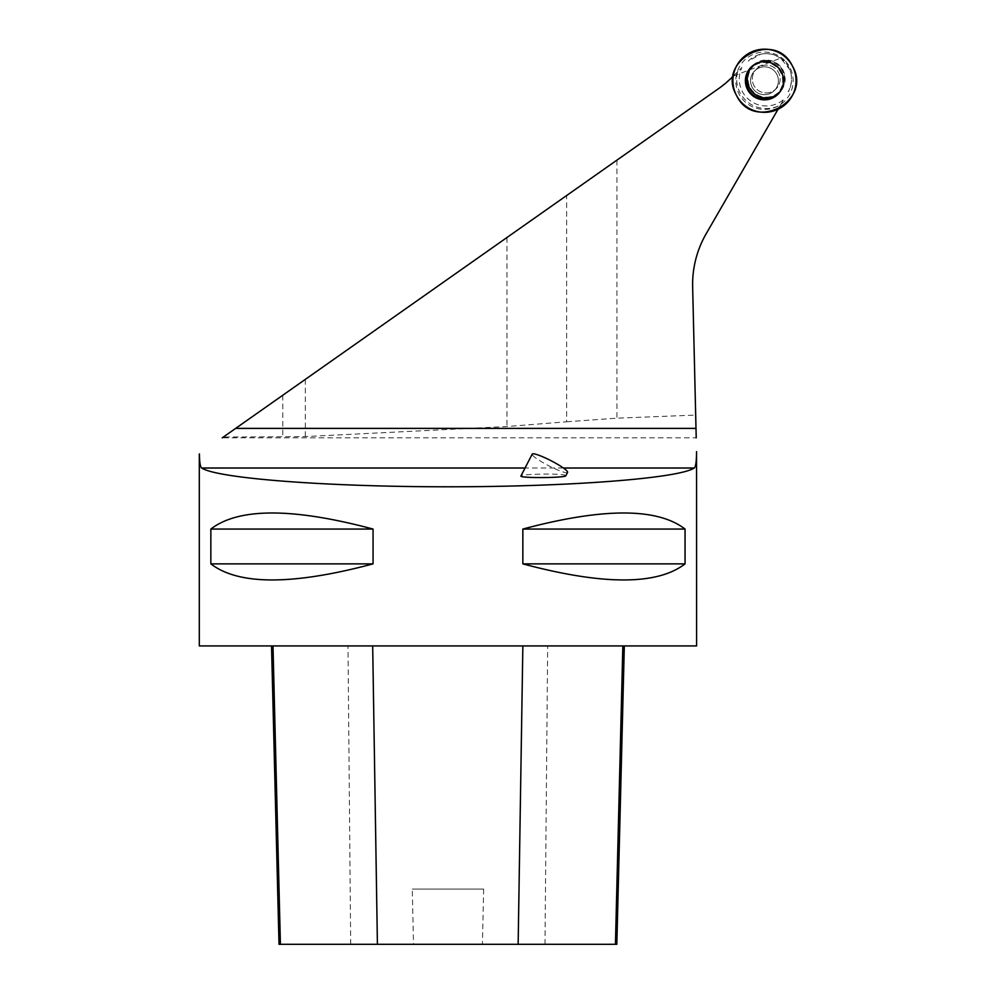 <?xml version="1.0" encoding="UTF-8"?>
<svg xmlns="http://www.w3.org/2000/svg" width="994" height="994" viewBox="0 0 994 994"><rect width="100%" height="100%" fill="white"/><g stroke="black" fill="none" stroke-linecap="round" stroke-linejoin="round"><path stroke-width="0.75" stroke-dasharray="4.97 3.73" d="M774.326 70.909A13.928 13.928 0 0 0 751.029 77.147A13.928 13.928 0 0 0 768.076 94.206A13.928 13.928 0 0 0 774.326 70.909A13.928 13.928 0 0 1 774.326 90.603A13.928 13.928 0 0 1 754.632 90.603A13.928 13.928 0 0 1 754.632 70.909A13.928 13.928 0 0 1 774.326 70.909M784.751 60.485A28.664 28.664 0 0 0 737.647 70.649A28.664 28.664 0 0 0 766.349 109.365A28.664 28.664 0 0 0 784.751 60.485M780.663 58.161L774.351 54.993C774.053 54.173 764.634 53.055 760.745 54.248L748.283 61.081A25.359 25.359 0 0 1 788.18 91.696C790.976 90.454 792.976 74.438 789.696 69.406L780.663 58.161L733.336 76.029L718.712 88.528L566.655 195.507L566.655 421.779L506.977 426.525L305.307 436.577L223.352 437.049L222.221 437.845L696.222 437.845L692.644 286.794C692.607 266.914 697.117 249.208 706.212 233.677L783.657 99.537A26.925 26.925 0 0 1 741.884 67.48L733.237 76.128M733.336 76.029L741.884 67.48M566.655 421.779L616.926 418.163L695.676 415.094M199.309 645.926L696.595 645.926M696.595 453.972L696.545 451.649M373.061 529.057L373.061 563.871C292.745 585.304 238.672 585.304 210.852 563.871L210.852 529.057C238.672 507.636 292.745 507.636 373.061 529.057L210.852 529.057M685.052 529.057L685.052 563.871C657.22 585.304 603.159 585.304 522.844 563.871L522.844 529.057C603.159 507.636 657.22 507.636 685.052 529.057L522.844 529.057M737.548 71.816A29.559 29.559 0 0 0 780.588 104.842L778.029 109.278M780.588 104.842L783.657 99.537M766.212 92.939A13.928 13.928 0 0 0 778.277 72.053A13.928 13.928 0 0 0 754.16 72.053A13.928 13.928 0 0 0 766.212 92.939A13.928 13.928 0 0 0 778.277 72.053A13.928 13.928 0 0 0 754.16 72.053A13.928 13.928 0 0 0 766.212 92.939A13.928 13.928 0 0 0 778.277 72.053A13.928 13.928 0 0 0 754.16 72.053A13.928 13.928 0 0 0 766.212 92.939M622.84 645.926L271.524 645.926L622.84 645.926M279.016 944.3L413.516 944.3L412.274 889.096L483.656 889.096L412.274 889.096M483.656 889.096L482.413 944.3L616.827 944.3M482.413 944.3L413.516 944.3M685.052 563.871L522.844 563.871M373.061 563.871L210.852 563.871M565.847 475.716L564.182 474.983C556.416 473.318 520.769 474.138 520.955 475.964M752.62 65.79A18.961 18.961 0 0 1 783.781 71.879A18.961 18.961 0 0 1 779.433 92.604M223.352 437.049L566.655 195.507M567.574 472.374A19.892 2.771 27.3 0 1 565.437 472.572A19.892 2.771 27.3 0 1 545.495 464.049A19.892 2.771 27.3 0 1 532.175 454.333A19.892 2.771 27.3 0 1 532.212 454.134M750.743 68.052A18.712 18.712 0 0 1 777.706 67.53A18.712 18.712 0 0 1 777.184 94.48M773.754 96.418A18.203 18.203 0 0 0 777.345 67.878A18.203 18.203 0 0 0 748.817 71.481M616.926 160.146L616.926 418.163M563.374 468.012L525.056 468.012M350.683 944.3L347.999 645.926M544.985 944.3L547.669 645.926M766.212 60.361A18.65 18.65 0 0 0 747.575 79.011A18.65 18.65 0 0 0 766.212 97.66A18.65 18.65 0 0 0 784.862 79.011A18.65 18.65 0 0 0 766.212 60.361M766.212 97.163A18.153 18.153 0 0 0 781.93 69.94A18.153 18.153 0 0 0 750.495 69.94A18.153 18.153 0 0 0 766.212 97.163M506.977 237.504L506.977 426.525M305.307 379.385L305.307 436.577M282.793 395.227L282.793 437.049"/><path stroke-width="1.49" d="M792.33 65.877A31.572 31.572 0 0 1 763.442 112.31A31.572 31.572 0 0 1 737.66 64.076A31.572 31.572 0 0 1 792.33 65.877C813.254 100.879 754.098 132.488 736.629 95.635C715.705 60.622 774.86 29.025 792.33 65.877M777.979 67.257A19.085 19.085 0 0 0 750.979 67.257A19.085 19.085 0 0 0 750.979 94.244A19.085 19.085 0 0 0 777.979 94.244A19.085 19.085 0 0 0 777.979 67.257M222.221 437.845L718.712 88.528A101.45 101.45 0 0 0 732.069 77.296L733.237 76.128M199.409 453.898C199.508 462.198 200.254 466.907 201.645 468.012C217.624 478.487 327.225 486.836 447.946 486.787C568.68 486.836 678.281 478.487 694.259 468.012C695.75 466.758 696.521 461.303 696.545 451.649L696.595 645.926L199.309 645.926L199.309 453.972M778.029 109.278L706.212 233.677A101.45 101.45 0 0 0 692.644 286.794L696.222 437.845M522.844 529.057L522.844 563.871C603.159 585.304 657.22 585.304 685.052 563.871L685.052 529.057C657.22 507.636 603.159 507.636 522.844 529.057L685.052 529.057M210.852 529.057L210.852 563.871C238.672 585.304 292.745 585.304 373.061 563.871L373.061 529.057C292.745 507.636 238.672 507.636 210.852 529.057L373.061 529.057M624.319 645.926L616.827 944.3L279.016 944.3L271.524 645.926M522.844 563.871L685.052 563.871M210.852 563.871L373.061 563.871M520.955 475.964C518.682 478.263 565.748 478.002 565.847 475.716L567.574 472.374A19.892 2.771 27.3 0 0 551.173 460.781A19.892 2.771 27.3 0 0 532.212 454.134L520.955 475.964M779.433 92.604A18.961 18.961 0 0 1 752.806 92.417A18.961 18.961 0 0 1 752.62 65.79M777.184 94.48A18.712 18.712 0 0 1 751.253 93.983A18.712 18.712 0 0 1 750.743 68.052M748.817 71.481A18.203 18.203 0 0 0 773.754 96.418M695.999 428.389L235.677 428.389M694.259 468.012L563.374 468.012M525.056 468.012L201.645 468.012M518.147 944.3L522.856 645.926M615.435 944.3L622.84 645.926M377.409 944.3L372.688 645.926M280.407 944.3L273.002 645.926"/></g></svg>
